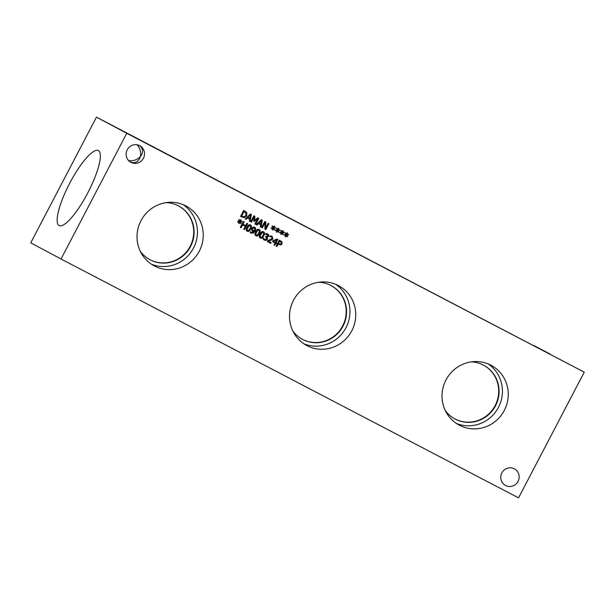 <?xml version="1.0" encoding="UTF-8"?>
<svg xmlns="http://www.w3.org/2000/svg" width="615" height="615" viewBox="0 0 615 615"><rect width="100%" height="100%" fill="white"/><g stroke="black" fill="none" stroke-linecap="round" stroke-linejoin="round"><path stroke-width="0.92" d="M281.232 242.356L279.379 241.095L278.134 243.479L280.379 244.201L281.17 243.486L281.232 242.356M280.109 241.48L279.379 241.095M279.679 241.257L278.434 243.64M280.425 240.773L281.747 241.933L281.693 243.725L280.494 244.785L277.78 244.155L276.619 246.384L276.143 246.138L279.264 240.165L280.778 240.957M280.724 240.926L282.047 242.095L281.985 243.878L280.786 244.939L278.08 244.316L276.911 246.538L276.143 246.138M276.55 239.95L273.083 241.111L276.55 239.95L275.336 242.287L273.383 241.264M276.435 243.678L275.743 243.317L274.667 245.37L273.921 244.978L274.997 242.925L272.437 241.595L272.875 240.749L277.081 239.027L277.796 239.396L276.081 242.671L276.773 243.033L276.435 243.678L275.443 243.156L274.375 245.208L273.929 244.978M276.473 242.879L276.135 243.517M276.081 242.671L277.496 239.243M274.997 242.925L272.437 241.587M267.064 234.515L265.349 234.284M266.395 234.407L265.603 234.415L266.041 233.569L267.748 233.992L268.793 234.968L268.732 236.345L266.964 237.121L267.51 237.974L267.333 239.289L266.118 240.365L264.404 240.173L263.012 238.974L263.458 238.128L264.719 239.45L265.772 239.581L266.679 237.767L265.588 236.929L265.941 236.268L267.902 236.014L267.932 235.207L266.095 234.246M263.212 237.997L264.719 239.45M267.51 237.974L265.826 240.204L264.104 240.011M266.933 237.175L267.21 237.813M268.793 234.968L268.432 236.183L266.664 236.96M267.448 233.831L268.494 234.807M262.966 235.46L263.704 233.523L263.182 232.462L261.99 232.639L260.091 236.252L260.622 237.352L261.805 237.167L262.966 235.46M263.189 232.462L261.69 232.478L260.537 234.192L259.791 236.099L260.322 237.19M263.228 231.64C264.481 232.286 264.558 233.646 263.458 235.706C262.367 237.821 261.206 238.543 259.976 237.851M263.528 231.793C264.781 232.447 264.857 233.808 263.75 235.868C262.667 237.982 261.506 238.697 260.276 238.013L260.253 238.005C259.015 237.367 258.938 236.014 260.045 233.938C261.137 231.817 262.298 231.102 263.528 231.793L263.551 231.809M258.615 233.185L259.361 231.255L258.83 230.187L257.639 230.364L255.74 233.984L256.271 235.084L257.454 234.899L258.615 233.185M258.554 230.041L257.339 230.21L256.186 231.924L255.44 233.823L255.978 234.922M258.877 229.364C260.137 230.018 260.207 231.378 259.107 233.439C258.016 235.553 256.855 236.268 255.632 235.583M259.176 229.526C260.429 230.179 260.506 231.532 259.407 233.6C258.315 235.714 257.155 236.429 255.925 235.745L255.909 235.73C254.664 235.099 254.587 233.738 255.694 231.671C256.786 229.549 257.946 228.834 259.176 229.526L259.199 229.533M254.956 228.588L254.41 227.865L252.642 228.695L252.496 229.941L254.333 230.748L254.956 228.588M254.133 227.719L252.342 228.534L252.196 229.779L253.119 230.533M254.756 227.219L255.763 228.426L255.233 230.963L253.288 233.139L250.828 233.07L250.213 232.639L250.613 231.87L251.297 232.432L254.026 231.317L252.604 231.109L251.666 230.171L251.835 228.319L253.165 227.104L254.771 227.227M254.026 231.317L252.304 230.948M250.359 231.732L251.297 232.432M250.774 233.039L250.213 232.639M254.456 227.058L255.463 228.265L254.933 230.81L252.988 232.977L250.528 232.908M249.921 228.642L250.659 226.712L250.136 225.651L248.944 225.828L247.046 229.441L247.576 230.54L248.76 230.356L249.921 228.642M250.144 225.651L248.645 225.667L247.491 227.381L246.746 229.28L247.568 230.533M250.182 224.829C251.435 225.474 251.512 226.835 250.413 228.895C249.321 231.009 248.16 231.724 246.93 231.04M250.482 224.982C251.735 225.636 251.812 226.996 250.705 229.057C249.621 231.171 248.46 231.886 247.23 231.202C245.969 230.556 245.892 229.203 246.999 227.127C248.091 225.005 249.252 224.291 250.482 224.982L250.505 224.998M241.165 223.353L240.68 223.66L239.865 222.123L239.127 223.599L238.643 223.345L239.427 221.892L237.705 222.107L237.682 221.538L239.489 221.423L238.551 219.878L239.035 219.57L239.842 221.108L240.58 219.632L241.072 219.886L240.273 221.331L242.003 221.123L242.033 221.7L240.227 221.8L241.165 223.353L240.542 223.399M240.227 221.8L240.872 223.191M242.033 221.7L239.927 221.646M240.273 221.331L240.773 219.732M239.842 221.108L238.874 219.67M239.427 221.892L237.697 221.915M239.127 223.599L238.643 223.337M239.865 222.123L238.835 223.437M247.653 223.66L244.532 229.633L243.763 229.226L245.285 226.305L242.618 224.913L241.095 227.834L240.319 227.435L243.44 221.462L244.217 221.869L242.987 224.206L245.654 225.605L246.884 223.26L247.653 223.66M247.353 223.506L244.232 229.472M242.987 224.206L243.917 221.707M241.095 227.834L240.327 227.435M242.618 224.913L240.796 227.681M245.285 226.305L242.325 224.759M244.532 229.633L243.763 229.234M270.738 236.675L269.962 236.69L270.408 235.837L272.076 236.252L272.945 238.797L272.022 239.835L268.371 241.203L271.215 242.687L270.854 243.379L267.287 241.511L267.725 240.665L272.137 238.428L271.661 236.913L269.701 236.552M270.923 242.533L270.562 243.217M268.371 241.203L270.715 240.45M272.022 239.835L270.416 240.296M271.776 236.099L272.653 238.635L271.722 239.673M271.376 236.767L270.439 236.514M270.854 243.379L267.287 241.511M61.023 258.992L518.537 497.866L584.25 372.16L126.744 133.286L61.023 258.992L30.75 242.84L96.463 117.134L126.744 133.286M504.3 410.428A33.902 32.895 -61.9 0 1 459.182 425.111A33.902 32.895 -61.9 0 1 445.983 379.978A33.902 32.895 -61.9 0 1 491.101 365.295A33.902 32.895 -61.9 0 1 504.3 410.428M199.291 251.174A33.902 32.895 -61.9 0 1 154.173 265.865A33.902 32.895 -61.9 0 1 140.973 220.731A33.902 32.895 -61.9 0 1 186.091 206.04A33.902 32.895 -61.9 0 1 199.291 251.174M351.795 330.801A33.902 32.895 -61.9 0 1 306.677 345.484A33.902 32.895 -61.9 0 1 293.478 300.351A33.902 32.895 -61.9 0 1 338.596 285.668A33.902 32.895 -61.9 0 1 351.795 330.801M143.418 158.24A9.417 9.133 -61.9 0 1 130.887 162.314A9.417 9.133 -61.9 0 1 127.22 149.783A9.417 9.133 -61.9 0 1 139.751 145.701A9.417 9.133 -61.9 0 1 143.418 158.24M518.053 481.376A9.417 9.133 -61.9 0 1 505.522 485.45A9.417 9.133 -61.9 0 1 501.855 472.92A9.417 9.133 -61.9 0 1 514.386 468.838A9.417 9.133 -61.9 0 1 518.053 481.376M286.744 234.999L287.689 236.544L287.205 236.852L286.382 235.322L285.652 236.798L285.16 236.544L285.952 235.091L284.23 235.307L284.199 234.73L286.013 234.623L285.068 233.07L285.56 232.77L286.367 234.307L287.105 232.831L287.589 233.085L286.79 234.53L288.527 234.323L288.55 234.899L286.444 234.845L287.067 236.598M278.049 230.464L278.987 232.009L278.503 232.316L277.688 230.779L276.95 232.255L276.466 232.001L277.25 230.548L275.528 230.763L275.505 230.195L277.311 230.079L276.373 228.534L276.858 228.227L277.673 229.764L278.403 228.288L278.895 228.542L278.095 229.987L279.833 229.787L279.856 230.356L277.749 230.302L278.364 232.055M268.909 223.668L265.788 229.641L264.919 229.187L265.05 222.699L262.359 227.85L261.636 227.473L264.757 221.5L265.857 222.077L265.718 228.019L268.186 223.291L268.909 223.668M257.009 225.059L256.232 224.652L261.306 219.701L262.259 220.193L261.091 227.189L260.276 226.766L260.622 224.821L258.408 223.66L257.009 225.059L256.232 224.652M244.97 211.168L246.8 212.729L246.653 215.857L244.163 217.741L240.526 216.449L243.648 210.484L245.062 211.222M246.092 219.355L245.308 218.948L250.382 213.997L251.335 214.489L250.167 221.485L249.352 221.062L249.698 219.117L247.484 217.964L246.092 219.355L245.308 218.948M258.807 218.394L255.686 224.367L254.91 223.96L257.6 218.817L254.264 221.531L253.787 221.285L254.118 217.003L251.435 222.146L250.712 221.769L253.834 215.796L254.887 216.349L254.595 220.431L257.731 217.833L258.807 218.394M273.698 228.188L274.644 229.733L274.159 230.041L273.337 228.511L272.606 229.987L272.114 229.726L272.906 228.28L271.184 228.496L271.154 227.919L272.968 227.811L272.022 226.258L272.507 225.959L273.321 227.496L274.059 226.02L274.544 226.274L273.744 227.719L275.482 227.512L275.505 228.088L273.398 228.034L274.021 229.787M282.393 232.731L283.338 234.277L282.854 234.584L282.039 233.047L281.301 234.523L280.817 234.269L281.601 232.824L279.879 233.039L279.848 232.462L281.662 232.347L280.717 230.802L281.209 230.494L282.016 232.032L282.754 230.556L283.238 230.817L282.446 232.255L284.176 232.055L284.199 232.624L282.101 232.57L282.716 234.323M284.199 232.624L282.101 232.57M283.884 232.086L283.899 232.47M282.446 232.255L282.946 230.656M282.016 232.032L281.047 230.602M281.601 232.824L279.871 232.839M281.301 234.523L280.817 234.269M282.039 233.047L281.001 234.369M275.505 228.088L273.398 228.034M273.744 227.719L274.244 226.12M273.321 227.496L272.353 226.059M272.906 228.28L271.169 228.303M272.606 229.987L272.114 229.726M273.337 228.511L272.307 229.826M258.508 218.24L255.386 224.206L254.918 223.96M254.595 220.431L254.587 216.196M251.435 222.146L250.712 221.769M254.118 217.003L251.135 221.984M254.264 221.531L253.795 221.277M257.6 218.817L253.964 221.369M250.413 215.05L247.753 217.233L250.121 214.889L249.844 218.325L248.053 217.395M247.484 217.964L245.792 219.194M249.698 219.117L247.192 217.802M250.167 221.485L249.352 221.054M251.035 214.335L249.867 221.323M245.992 213.036L243.763 211.414L241.357 216.011L244.055 216.911L245.862 215.427L245.992 213.036M244.463 211.775L243.763 211.414M244.063 211.568L241.657 216.165M244.67 211.014L246.5 212.567L246.361 215.696L243.863 217.579L240.526 216.449M261.337 220.754L258.677 222.938L261.037 220.593L260.768 224.029L258.976 223.099M258.408 223.66L256.716 224.898M260.622 224.821L258.115 223.506M261.091 227.189L260.276 226.758M261.959 220.039L260.791 227.027M268.609 223.514L265.488 229.48L264.919 229.187M265.718 228.019L265.557 221.915M262.359 227.85L261.636 227.473M265.05 222.699L262.059 227.688M279.856 230.356L277.749 230.302M278.095 229.987L278.595 228.388M277.673 229.764L276.696 228.326M277.25 230.548L275.52 230.571M276.95 232.255L276.466 232.001M277.688 230.779L276.658 232.093M288.55 234.899L286.444 234.845M286.79 234.53L287.29 232.931M286.367 234.307L285.398 232.87M285.952 235.091L284.222 235.114M285.652 236.798L285.16 236.537M286.382 235.322L285.352 236.637M533.697 345.461L550.141 354.048L533.697 345.461M128.612 160.577C133.232 161.222 137.137 159.892 140.343 156.602L139.536 158.755C137.345 162.398 134.285 163.482 130.365 162.014M130.818 135.385L147.262 143.972L130.818 135.385M139.205 145.44C142.549 147.823 143.357 150.913 141.65 154.711L140.343 156.602C141.227 152.143 140.128 148.207 137.045 144.779M302.296 339.249A30.458 29.558 118.1 0 0 342.647 325.958A30.458 29.558 118.1 0 0 330.978 285.498M303.848 343.785A33.902 32.895 118.1 0 0 345.984 327.703A33.902 32.895 118.1 0 0 335.613 284.268M292.786 330.924A30.458 29.558 118.1 0 0 302.488 339.349A30.458 29.558 118.1 0 0 342.901 326.388A30.458 29.558 118.1 0 0 331.162 285.598A30.458 29.558 118.1 0 0 318.762 282.239M149.791 259.622A30.458 29.558 118.1 0 0 190.143 246.331A30.458 29.558 118.1 0 0 178.473 205.879M151.352 264.158A33.902 32.895 118.1 0 0 193.479 248.076A33.902 32.895 118.1 0 0 183.109 204.641M140.281 251.297A30.458 29.558 118.1 0 0 149.983 259.722A30.458 29.558 118.1 0 0 190.396 246.769A30.458 29.558 118.1 0 0 178.665 205.979A30.458 29.558 118.1 0 0 166.265 202.612M454.8 418.877A30.458 29.558 118.1 0 0 495.152 405.577A30.458 29.558 118.1 0 0 483.482 365.125M456.353 423.412A33.902 32.895 118.1 0 0 498.488 407.322A33.902 32.895 118.1 0 0 488.11 363.896M445.291 410.551A30.458 29.558 118.1 0 0 454.985 418.976A30.458 29.558 118.1 0 0 495.406 406.015A30.458 29.558 118.1 0 0 483.667 365.225A30.458 29.558 118.1 0 0 471.267 361.858M59.14 225.567A42.32 10.24 117.6 0 1 69.687 183.285A42.32 10.24 117.6 0 1 98.331 150.544A42.32 10.24 117.6 0 1 98.354 150.56A42.32 10.24 117.6 0 1 87.799 192.841A42.32 10.24 117.6 0 1 59.155 225.582A42.32 10.24 117.6 0 1 59.14 225.567M584.25 372.16L96.463 117.134"/></g></svg>
